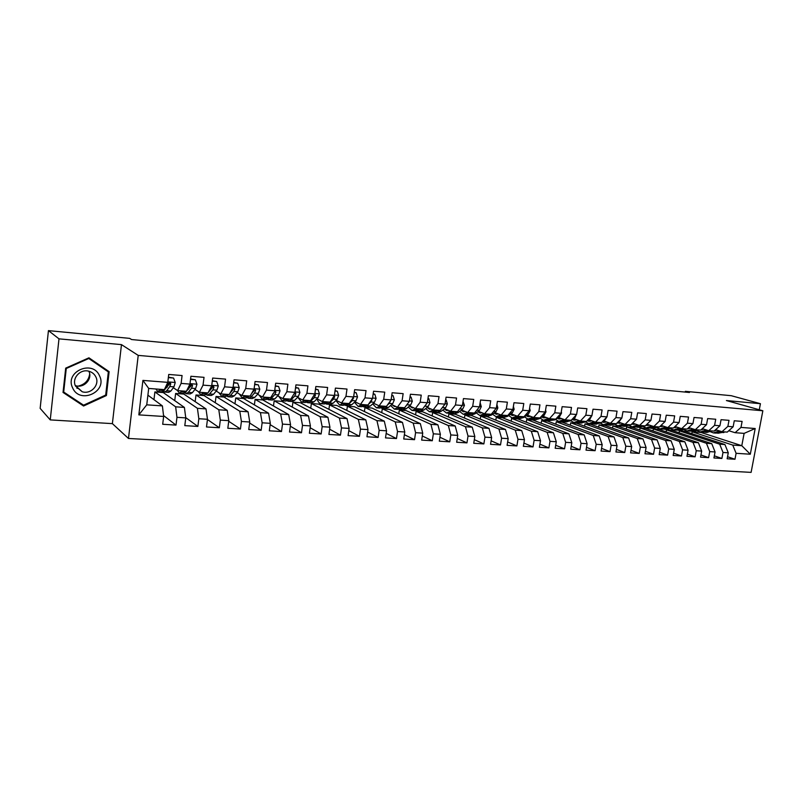 <?xml version="1.0" encoding="UTF-8"?>
<svg xmlns="http://www.w3.org/2000/svg" width="803" height="803" viewBox="0 0 803 803"><rect width="100%" height="100%" fill="white"/><g stroke="black" fill="none" stroke-linecap="round" stroke-linejoin="round"><path stroke-width="1.2" d="M128.48 438.468L751.106 472.375L762.85 410.775L138.216 355.388L128.48 438.468L112.38 423.633L121.474 344.628L58.99 338.846L50.248 419.899L112.38 423.633M50.248 419.899L40.15 408.376L48.441 330.625L58.99 338.846M138.839 414.87L142.914 380.401L167.777 382.348L164.364 389.626L148.696 388.441L146.748 404.832L138.839 414.87L163.641 416.466L162.698 424.285L176.008 425.098L176.961 417.319L185.764 417.891L184.8 425.64L197.869 426.433L198.833 418.724L207.475 419.286L206.501 426.965L219.339 427.748L220.313 420.11L228.805 420.662L227.821 428.27L240.428 429.033L241.412 421.465L249.743 422.007L248.759 429.545L261.146 430.308L262.139 422.8L270.32 423.332L269.326 430.799L281.492 431.542L282.495 424.114L290.535 424.626L289.532 432.034L301.486 432.767L302.5 425.399L310.41 425.911L309.386 433.249L321.14 433.971L322.164 426.664L329.933 427.166L328.909 434.443L340.452 435.146L341.486 427.909L349.124 428.4L348.09 435.617L359.443 436.31L360.477 429.133L367.985 429.615L366.951 436.772L378.113 437.454L379.157 430.338L386.544 430.809L385.5 437.896L396.471 438.568L397.525 431.512L404.782 431.984L403.728 439.01L414.529 439.673L415.583 432.676L422.729 433.138L421.665 440.114L432.285 440.757L433.349 433.821L440.375 434.272L439.311 441.188L449.76 441.831L450.824 434.945L457.74 435.387L456.666 442.252L466.955 442.875L468.019 436.049L474.824 436.491L473.75 443.296L483.868 443.908L484.942 437.143L491.637 437.575L490.553 444.32L500.51 444.932L501.594 438.217L508.179 438.639L507.094 445.334L516.901 445.926L517.975 439.271L524.459 439.683L523.375 446.327L533.021 446.92L534.115 440.305L540.499 440.717L539.405 447.301L548.901 447.883L549.995 441.329L556.278 441.73L555.184 448.265L564.539 448.837L565.633 442.333L571.816 442.734L570.722 449.218L579.937 449.78L581.031 443.326L587.123 443.718L586.029 450.152L595.093 450.704L596.197 444.3L602.2 444.691L601.096 451.075L610.029 451.617L611.133 445.263L617.045 445.645L615.941 451.979L624.744 452.521L625.848 446.207L631.67 446.588L630.566 452.872L639.238 453.404L640.342 447.141L646.084 447.512L644.98 453.755L653.522 454.277L654.626 448.064L660.287 448.425L659.173 454.618L667.594 455.14L668.708 448.967L674.279 449.329L673.165 455.482L681.456 455.984L682.58 449.861L688.071 450.212L686.956 456.315L695.127 456.817L696.251 450.744L701.661 451.085L700.547 457.148L708.607 457.64L709.722 451.607L715.061 451.948L713.937 457.971L721.887 458.453L723.011 452.46L728.271 452.802L727.147 458.774L734.986 459.256L727.538 456.706M691.825 433.65L692.156 431.813L700.989 432.466L741.791 445.705L750.303 454.217L755.191 428.521L740.988 427.407L742.113 421.414L734.273 420.772L733.149 426.784L727.879 426.373L729.014 420.34L721.064 419.688L719.93 425.751L714.59 425.329L715.724 419.246L707.654 418.584L706.53 424.697L701.109 424.275L702.234 418.142L694.053 417.48L692.929 423.623L687.428 423.191L688.552 417.028L680.251 416.345L679.127 422.539L673.556 422.107L674.681 415.884L666.249 415.201L665.125 421.445L659.474 420.993L660.588 414.729L652.036 414.037L650.922 420.33L645.18 419.879L646.295 413.565L637.612 412.852L636.498 419.196L630.666 418.734L631.79 412.371L622.977 411.658L621.863 418.042L615.941 417.58L617.055 411.166L608.112 410.433L606.998 416.877L600.995 416.406L602.109 409.942L593.026 409.199L591.911 415.693L585.819 415.211L586.923 408.697L577.698 407.944L576.594 414.489L570.401 413.997L571.505 407.442L562.14 406.669L561.036 413.264L554.753 412.772L555.847 406.157L546.341 405.374L545.237 412.019L538.853 411.517L539.947 404.853L530.291 404.06L529.187 410.755L522.703 410.253L523.797 403.528L513.98 402.725L512.886 409.48L506.291 408.958L507.386 402.183L497.408 401.37L496.324 408.175L489.619 407.653L490.713 400.817L480.575 399.994L479.491 406.85L472.686 406.318L473.76 399.432L463.461 398.589L462.387 405.505L455.472 404.963L456.546 398.027L446.077 397.164L445.003 404.14L437.966 403.588L439.04 396.592L428.39 395.718L427.326 402.755L420.18 402.193L421.244 395.136L410.423 394.243L409.359 401.339L402.092 400.767L403.146 393.651L392.145 392.747L391.091 399.904L383.693 399.322L384.747 392.145L373.556 391.232L372.512 398.449L364.994 397.856L366.038 390.609L354.655 389.676L353.611 396.963L345.963 396.361L346.996 389.053L335.423 388.1L334.389 395.447L326.6 394.835L327.634 387.468L315.85 386.504L314.826 393.912L306.907 393.289L307.93 385.852L295.946 384.868L294.932 392.346L286.872 391.713L287.886 384.205L275.68 383.212L274.676 390.76L266.476 390.107L267.479 382.539L255.053 381.525L254.059 389.134L245.708 388.481L246.702 380.833L234.054 379.799L233.071 387.488L224.569 386.815L225.553 379.106L212.675 378.052L211.701 385.801L203.039 385.129L204.022 377.34L190.903 376.266L189.94 384.095L181.117 383.402L182.08 375.543L168.73 374.449L167.777 382.348M750.303 454.217L736.1 453.304L734.986 459.256M48.441 330.625L129.644 338.364L131.592 339.549L689.466 392.486L685.36 391.322L685.22 392.085M684.517 431.241L724.938 444.551L719.689 444.189L679.398 430.87L684.517 431.241M728.271 452.802L724.938 444.551M723.011 452.46L719.689 444.189M755.191 428.521L744.12 433.379L735.086 432.697L728.793 430.729M740.988 427.407L735.086 432.697M671.659 430.288L711.759 443.647L706.439 443.276L666.46 429.906L671.659 430.288M715.061 451.948L711.759 443.647M709.722 451.607L706.439 443.276M733.149 426.784L727.267 432.104L722.017 431.713L715.634 429.695M727.879 426.373L722.017 431.713M658.611 429.324L698.399 442.724L692.999 442.353L653.341 428.932L658.611 429.324M701.661 451.085L698.399 442.724M696.251 450.744L692.999 442.353M719.93 425.751L714.088 431.111L708.758 430.709L702.284 428.641M714.59 425.329L708.758 430.709M645.391 428.34L684.839 441.791L679.358 441.419L640.051 427.949L645.391 428.34M688.071 450.212L684.839 441.791M682.58 449.861L679.358 441.419M706.53 424.697L700.718 430.107L695.318 429.695L688.753 427.577M701.109 424.275L695.318 429.695M631.981 427.347L671.087 440.847L665.526 440.466L626.571 426.945L631.981 427.347M674.279 449.329L671.087 440.847M668.708 448.967L665.526 440.466M692.929 423.623L687.157 429.083L681.677 428.672L675.022 426.483M687.428 423.191L681.677 428.672M618.39 426.333L657.125 439.893L651.494 439.502L612.9 425.931L618.39 426.333M660.287 448.425L657.125 439.893M654.626 448.064L651.494 439.502M679.127 422.539L673.396 428.039L667.835 427.628L661.08 425.389M673.556 422.107L667.835 427.628M604.609 425.319L642.972 438.92L637.251 438.528L599.048 424.897L604.609 425.319M646.084 447.512L642.972 438.92M640.342 447.141L637.251 438.528M665.125 421.445L659.434 426.985L653.793 426.564L646.947 424.265M659.474 420.993L653.793 426.564M590.637 424.275L628.598 437.926L622.787 437.535L584.985 423.854L590.637 424.275M631.67 446.588L628.598 437.926M625.848 446.207L622.787 437.535M650.922 420.33L645.271 425.921L639.549 425.49L632.593 423.121M645.18 419.879L639.549 425.49M576.454 423.221L614.014 436.932L608.122 436.521L570.732 422.8L576.454 423.221M617.045 445.645L614.014 436.932M611.133 445.263L608.122 436.521M636.498 419.196L630.897 424.837L625.085 424.396L618.169 422.017M630.666 418.734L625.085 424.396M562.08 422.157L599.209 435.909L593.226 435.497L556.268 421.726L562.08 422.157M602.2 444.691L599.209 435.909M596.197 444.3L593.226 435.497M621.863 418.042L616.313 423.733L610.41 423.291L603.555 420.892M615.941 417.58L610.41 423.291M547.495 421.073L584.183 434.885L578.11 434.463L541.593 420.642L547.495 421.073M587.123 443.718L584.183 434.885M581.031 443.326L578.11 434.463M606.998 416.877L601.497 422.619L595.515 422.167L588.719 419.758M600.995 416.406L595.515 422.167M532.69 419.979L568.925 433.831L562.752 433.409L526.718 419.527L532.69 419.979M571.816 442.734L568.925 433.831M565.633 442.333L562.752 433.409M591.911 415.693L586.461 421.485L580.388 421.023L573.653 418.594M585.819 415.211L580.388 421.023M517.674 418.865L553.428 432.767L547.164 432.335L511.611 418.413L517.674 418.865M556.278 441.73L553.428 432.767M549.995 441.329L547.164 432.335M576.594 414.489L571.204 420.33L565.031 419.859L558.366 417.43M570.401 413.997L565.031 419.859M502.437 417.731L537.699 431.683L531.335 431.251L496.284 417.269L502.437 417.731M540.499 440.717L537.699 431.683M534.115 440.305L531.335 431.251M561.036 413.264L555.696 419.156L549.433 418.684L542.848 416.235M554.753 412.772L549.433 418.684M486.979 416.586L521.719 430.589L515.255 430.147L480.726 416.115L486.979 416.586M524.459 439.683L521.719 430.589M517.975 439.271L515.255 430.147M545.237 412.019L539.957 417.972L533.593 417.49L527.079 415.021M538.853 411.517L533.593 417.49M471.281 415.412L505.488 429.475L498.924 429.023L464.937 414.95L471.281 415.412M508.179 438.639L505.488 429.475M501.594 438.217L498.924 429.023M529.187 410.755L523.968 416.767L517.503 416.275L511.069 413.796M522.703 410.253L517.503 416.275M455.351 414.238L488.997 428.34L482.332 427.889L448.907 413.756L455.351 414.238M491.637 437.575L488.997 428.34M484.942 437.143L482.332 427.889M512.886 409.48L507.737 415.542L501.162 415.041L494.809 412.551M506.291 408.958L501.162 415.041M439.171 413.033L472.244 427.196L465.469 426.724L432.636 412.551L439.171 413.033M474.824 436.491L472.244 427.196M468.019 436.049L465.469 426.724M496.324 408.175L491.235 414.298L484.56 413.786L478.287 411.277M489.619 407.653L484.56 413.786M422.749 411.819L455.221 426.022L448.335 425.55L416.105 411.317L422.749 411.819M457.74 435.387L455.221 426.022M450.824 434.945L448.335 425.55M479.491 406.85L474.473 413.033L467.697 412.521L461.504 409.992M472.686 406.318L467.697 412.521M406.067 410.574L437.926 424.837L430.93 424.355L399.332 410.072L406.067 410.574M440.375 434.272L437.926 424.837M433.349 433.821L430.93 424.355M462.387 405.505L457.439 411.738L450.553 411.226L444.46 408.677M455.472 404.963L450.553 411.226M389.134 409.319L420.34 423.623L413.224 423.141L382.288 408.807L389.134 409.319M422.729 433.138L420.34 423.623M415.583 432.676L413.224 423.141M445.003 404.14L440.134 410.433L433.128 409.911L427.126 407.342M437.966 403.588L433.128 409.911M371.93 408.044L402.464 422.398L395.237 421.906L364.974 407.522L371.93 408.044M404.782 431.984L402.464 422.398M397.525 431.512L395.237 421.906M427.326 402.755L422.539 409.108L415.412 408.566L409.52 405.987M420.18 402.193L415.412 408.566M354.464 406.75L384.296 421.153L376.938 420.642L347.398 406.218L354.464 406.75M386.544 430.809L384.296 421.153M379.157 430.338L376.938 420.642M409.359 401.339L404.652 407.753L397.415 407.211L391.613 404.612M402.092 400.767L397.415 407.211M336.708 405.425L365.817 419.879L358.339 419.367L329.531 404.893L336.708 405.425M367.985 429.615L365.817 419.879M360.477 429.133L358.339 419.367M391.091 399.904L386.464 406.388L379.106 405.826L373.415 403.216M383.693 399.322L379.106 405.826M318.671 404.09L347.026 418.594L339.428 418.072L311.373 403.548L318.671 404.09M349.124 428.4L347.026 418.594M341.486 427.909L339.428 418.072M372.512 398.449L367.975 404.993L360.487 404.421L354.916 401.791M364.994 397.856L360.487 404.421M300.342 402.725L327.915 417.279L320.176 416.747L292.924 402.173L300.342 402.725M329.933 427.166L327.915 417.279M322.164 426.664L320.176 416.747M353.611 396.963L349.164 403.568L341.556 402.996L336.096 400.336M345.963 396.361L341.556 402.996M281.712 401.349L308.472 415.944L300.603 415.402L274.174 400.787L281.712 401.349M310.41 425.911L308.472 415.944M302.5 425.399L300.603 415.402M334.389 395.447L330.043 402.122L322.294 401.54L316.964 398.86M326.6 394.835L322.294 401.54M262.782 399.944L288.699 414.589L280.689 414.037L255.113 399.372L262.782 399.944M290.535 424.626L288.699 414.589M282.495 424.114L280.689 414.037M306.676 402.333L307.629 402.694L310.359 401.53L314.224 397.636L315.449 395.146L314.826 393.922L310.58 400.657L302.701 400.065L297.501 397.355M306.907 393.289L302.701 400.065M243.53 398.509L268.573 413.204L260.423 412.642L235.741 397.937L243.53 398.509M270.32 423.332L268.573 413.204M262.139 422.8L260.423 412.642M294.932 392.346L290.786 399.161L282.766 398.559L277.697 395.829M286.872 391.713L282.766 398.559M223.957 397.053L248.087 411.798L239.786 411.226L216.037 396.471L223.957 397.053M249.743 422.007L248.087 411.798M241.412 421.465L239.786 411.226M267.519 399.342L268.523 399.784L271.093 398.579L274.756 394.604L275.921 392.055L275.148 390.78L270.641 397.646L262.481 397.023L257.552 394.273M266.476 390.107L262.481 397.023M204.052 395.578L227.239 410.363L218.797 409.781L196.002 394.986L204.052 395.578M228.805 420.662L227.239 410.363M220.313 420.11L218.797 409.781M254.059 389.134L250.134 396.1L241.833 395.467L237.046 392.677M232.649 390.128L232.137 389.826M245.708 388.481L241.833 395.467M183.817 394.082L206.01 408.908L197.418 408.315L175.616 393.47L183.817 394.082M207.475 419.286L206.01 408.908M198.833 418.724L197.418 408.315M233.071 387.488L229.267 394.524L220.815 393.882L216.178 391.061M211.801 388.401L211.149 388.01M224.569 386.815L220.815 393.882M163.22 392.547L184.399 407.422L175.646 406.82L154.889 391.934L163.22 392.547M185.764 417.891L184.399 407.422M176.961 417.319L175.646 406.82M211.701 385.801L208.027 392.918L199.415 392.265L194.928 389.415M190.582 386.644L189.779 386.133M203.039 385.129L199.415 392.265M147.893 395.156L162.397 405.906L146.748 404.832M163.641 416.466L162.397 405.906M189.94 384.095L186.396 391.282L177.624 390.619L173.307 387.729M168.971 384.828L168.018 384.195M181.117 383.402L177.624 390.619M759.277 409.781L760.431 403.698L731.242 395.698L685.36 391.322M121.474 344.628L138.216 355.388M760.431 403.698L726.404 400.546L762.85 410.775M692.156 431.813L732.758 445.083L741.791 445.705L744.12 433.379M153.965 399.663L154.889 391.934M174.743 400.637L175.616 393.47M195.169 401.661L196.002 394.986M215.244 402.715L216.037 396.471M234.978 403.789L235.741 397.937M254.39 404.883L255.113 399.372M273.482 405.987L274.174 400.787M292.262 407.101L292.924 402.173M310.731 408.205L311.373 403.548M328.909 409.319L329.531 404.893M346.796 410.433L347.398 406.218M364.401 411.548L364.974 407.522M381.726 412.642L382.288 408.807M398.78 413.746L399.332 410.072M415.583 414.83L416.105 411.317M432.124 415.914L432.636 412.551M448.405 416.988L448.907 413.756M464.455 418.052L464.937 414.95M480.254 419.106L480.726 416.115M495.822 420.15L496.284 417.269M511.16 421.184L511.611 418.413M526.276 422.207L526.718 419.527M541.172 423.221L541.593 420.642M555.857 424.225L556.268 421.726M570.321 425.209L570.732 422.8M584.594 426.192L584.985 423.854M598.657 427.166L599.048 424.897M612.528 428.119L612.9 425.931M626.199 429.073L626.571 426.945M639.69 430.006L640.051 427.949M652.99 430.93L653.341 428.932M666.109 431.853L666.46 429.906M679.057 432.757L679.398 430.87M142.914 380.401L148.696 388.441M736.1 453.304L732.758 445.083M109.138 371.659L88.952 357.817L65.695 368.135L63.035 392.446L83.572 406.007L106.408 395.538L109.138 371.659M176.008 425.098L163.531 415.542M197.869 426.433L185.724 417.61M219.339 427.748L207.445 419.517M240.428 429.033L228.714 421.294M261.146 430.308L249.613 423M281.492 431.542L270.149 424.636M301.486 432.767L290.325 426.212M321.14 433.971L310.149 427.738M340.452 435.146L329.642 429.214M359.443 436.31L348.803 430.649M378.113 437.454L367.633 432.034M396.471 438.568L386.163 433.389M414.529 439.673L404.371 434.704M432.285 440.757L422.298 435.989M449.76 441.831L439.914 437.244M466.955 442.875L457.258 438.468M483.868 443.908L474.322 439.663M500.51 444.932L491.115 440.827M516.901 445.926L507.637 441.971M533.021 446.92L523.907 443.095M548.901 447.883L539.917 444.189M564.539 448.837L555.686 445.263M579.937 449.78L571.214 446.317M595.093 450.704L586.501 447.351M610.029 451.617L601.567 448.365M624.744 452.521L616.403 449.359M639.238 453.404L631.017 450.332M653.522 454.277L645.411 451.286M667.594 455.14L659.604 452.23M681.456 455.984L673.587 453.163M695.127 456.817L687.368 454.066M708.607 457.64L700.949 454.97M721.887 458.453L714.339 455.843M63.096 391.944L81.996 404.14M107.05 370.926L107.13 370.283M105.705 394.946L106.408 395.538M81.745 404.26L83.572 406.007M160.58 389.335L157.84 391.543L155.822 388.973M168.349 377.621L173.578 378.032L175.235 382.589L173.95 386.845L170.858 391.051L168.71 392.346L164.856 392.065M167.185 387.297L166.964 386.594M173.578 378.032L168.399 377.189M163.471 391.272L164.595 392.045L166.723 390.74L169.794 386.524L170.788 383.854L169.925 382.519L168.148 383.643L164.103 390.549L161.985 391.844L158.101 391.563M170.788 383.854L169.955 383.292L165.067 389.214M182.351 390.981L179.481 393.149L177.272 390.388M190.522 379.397L195.34 379.789L196.956 384.296L195.631 388.511L192.409 392.667L190.16 393.952L186.396 393.671M188.645 389.174L188.444 388.662M195.34 379.789L190.572 378.976M185.021 392.968L186.115 393.651L188.344 392.366L191.536 388.2L192.579 385.55L191.726 384.225L189.98 385.35L188.946 388L185.764 392.175L183.556 393.45L179.762 393.169M192.579 385.55L191.696 384.998L186.798 390.82M203.731 392.597L200.75 394.735L198.271 391.533M212.283 381.154L216.71 381.515L218.275 385.972L216.92 390.148L213.568 394.263L211.239 395.518L207.555 395.247M216.71 381.515L212.343 380.732M207.756 392.898L204.745 395.036L201.041 394.755M206.19 394.624L207.264 395.217L209.583 393.962L212.905 389.846L213.969 387.227L213.146 385.912L211.43 387.026L208.549 391.904M213.969 387.227L213.046 386.665L208.348 392.296M99.552 375.864C92.726 359.182 64.27 371.799 72.671 387.99C79.838 404.592 107.732 391.784 99.552 375.864M95.888 376.988C94.493 374.128 92.204 372.221 89.033 371.287C80.42 368.497 71.437 378.364 75.562 386.153L82.177 391.734C90.849 394.695 99.984 384.838 95.888 376.988M88.37 358.068L108.335 371.899L105.695 395.046L83.572 405.184L63.688 392.045L66.258 368.497L88.782 358.499L108.335 371.899M63.146 391.513L63.688 392.045M88.28 358.118L88.782 358.499M89.665 373.967C88.701 380.421 84.907 384.466 78.272 386.092M75.331 385.601L75.462 385.641C83.944 388.562 92.867 378.956 88.852 371.277M224.74 394.183L221.638 396.291L218.908 392.727M233.663 382.88L237.698 383.202L239.234 387.628L237.829 391.764L234.366 395.819L231.947 397.063L228.343 396.792M237.698 383.202L233.713 382.459M228.684 394.474L225.563 396.582L221.939 396.311M226.988 396.23L228.042 396.772L230.441 395.528L233.884 391.452L234.988 388.863L234.175 387.568L232.489 388.672L230.391 392.446M234.988 388.863L234.024 388.311L229.899 393.35M245.377 395.738L242.165 397.816L239.204 393.942M254.651 384.567L258.325 384.868L259.811 389.244L258.375 393.34L254.802 397.355L252.293 398.579L248.769 398.308M258.325 384.868L254.712 384.155M249.251 396.03L246.029 398.107L242.476 397.846M247.424 397.806L248.458 398.288L250.948 397.063L254.501 393.038L255.635 390.479L254.842 389.184L253.969 389.294M252.925 391.151L251.821 393.099M255.635 390.479L254.631 389.917L251.51 393.661M265.652 397.264L262.34 399.322L259.168 395.176M275.278 386.233L278.591 386.494L280.036 390.84L278.561 394.895L274.877 398.86L272.297 400.065L268.844 399.804M278.591 386.494L275.329 385.821M269.467 397.555L266.134 399.603L262.661 399.342M275.921 392.055L274.887 391.503L272.789 393.972M285.587 398.77L282.164 400.797L278.802 396.421M295.534 387.869L298.505 388.1L299.91 392.406L298.405 396.421L294.621 400.346L291.951 401.53L288.578 401.279M298.505 388.1L295.594 387.458M289.331 399.051L285.898 401.078L282.495 400.827M287.263 400.858L288.247 401.249L290.897 400.065L294.661 396.13L295.855 393.611L294.932 392.326M295.855 393.611L294.781 393.068L293.677 394.403M301.667 399.523L300.854 399.101M305.17 400.245L301.657 402.253L298.104 397.666M315.438 389.465L318.078 389.676L319.413 393.831L317.908 397.917L314.023 401.801L311.283 402.965L307.981 402.725M318.078 389.676L315.499 389.064M308.854 400.526L305.321 402.524L301.998 402.273M321.039 401.018L319.554 400.165M324.432 401.701L320.819 403.678C319.253 403.377 318.008 401.791 317.085 398.92M335.002 391.041L337.31 391.232L338.645 395.457L337.079 399.392L333.094 403.236L330.284 404.381L327.052 404.14M337.31 391.232L335.062 390.649M328.056 401.982L324.422 403.949L321.18 403.708M325.757 403.779L326.701 404.12L329.501 402.965L333.456 399.121L334.71 396.652L334.319 395.548M340.442 402.454L338.113 401.319M343.363 403.136L339.669 405.083L335.885 400.546M354.233 392.597L356.231 392.757L357.526 396.943L355.93 400.848L351.855 404.642L348.974 405.776L345.812 405.545M356.231 392.757L354.294 392.195M346.926 403.397L343.212 405.344L340.03 405.113M344.527 405.204L348.311 404.381L352.366 400.567L353.45 397.194M359.212 403.819L356.412 402.494M361.992 404.541L358.198 406.459L354.414 402.253M373.134 394.112L374.83 394.253L376.095 398.398L374.459 402.273L370.303 406.027L367.352 407.141L364.261 406.91M374.83 394.253L373.194 393.731M365.495 404.802L361.681 406.719L358.57 406.489M362.986 406.599L363.879 406.89L367.694 404.973M368.477 404.26L370.966 402.002L372.221 398.87M377.641 405.154L374.439 403.678M380.301 405.916L376.426 407.824L372.652 403.899M391.723 395.618L393.119 395.728L394.343 399.844L392.687 403.678L388.441 407.392L385.43 408.496L382.409 408.265M393.119 395.728L391.774 395.227M383.744 406.177L379.859 408.075L376.808 407.854M381.144 407.974L382.017 408.235L385.922 406.348M387.468 404.973L389.254 403.407L390.619 400.567M395.759 406.469L394.574 406.579L392.195 404.873M398.318 407.282L394.363 409.159L390.599 405.505M409.992 397.084L411.116 397.174L412.31 401.249L410.624 405.053L406.298 408.727L403.216 409.821L400.255 409.6M401.701 407.533L397.736 409.41L394.755 409.189M399.011 409.319L399.864 409.57L403.839 407.693M406.127 405.736L408.586 402.413M411.116 397.174L410.052 396.732M413.565 407.763L412.22 407.914L409.671 406.057M416.034 408.617L412.009 410.474L408.265 407.061M427.969 398.539L428.812 398.599L429.966 402.644L428.26 406.408L423.854 410.052L420.722 411.116L417.821 410.905M419.367 408.868L415.332 410.714L412.411 410.504M416.586 410.644L421.475 409.028M424.476 406.529L426.092 404.391M428.812 398.599L428.009 398.268M431.081 409.028L429.575 409.229L427.015 407.432M433.469 409.931L429.364 411.768L425.65 408.566M445.645 399.954L446.217 400.004L447.351 404.009L445.615 407.743L441.138 411.347L437.946 412.401L435.106 412.19M436.752 410.182L432.636 412.009L429.776 411.798M433.881 411.949L438.819 410.333M442.563 407.292L443.065 406.639M446.217 400.004L445.675 399.784M448.305 410.283L446.659 410.524L444.179 408.908M450.634 411.226L446.458 413.033L442.764 410.042M463.03 401.359L464.455 405.354L462.699 409.058L458.142 412.622L454.899 413.665L452.109 413.455M453.856 411.477L449.67 413.274L446.869 413.063M450.905 413.224L455.893 411.628M465.248 411.517L463.482 411.798L461.073 410.333M467.567 412.461L463.271 414.288L459.607 411.477M480.144 402.735L481.278 406.679L479.501 410.353L474.884 413.876L471.582 414.91L468.852 414.709M470.699 412.742L466.433 414.529L463.692 414.318M467.657 414.478L472.696 412.893M481.92 412.732L480.033 413.053L477.705 411.728M484.259 413.665L479.823 415.522L476.199 412.872M496.916 404.491L497.85 407.984L496.043 411.628L491.356 415.121L488.003 416.135L485.333 415.934M487.27 413.997L482.944 415.753L480.254 415.552M484.149 415.723L489.238 414.147M498.332 413.926L496.324 414.278L494.076 413.093M500.691 414.86L496.124 416.737L492.53 414.248M513.388 406.368L514.151 409.269L512.334 412.872L507.576 416.335L504.174 417.339L501.564 417.138M503.581 415.221L499.195 416.968L496.555 416.767M497.398 413.565L498.071 414.047M500.389 416.938L505.519 415.372M514.492 415.111L512.374 415.492L510.206 414.418M516.861 416.024L512.173 417.931L508.61 415.583M529.609 408.215L530.201 410.534L528.364 414.107L523.546 417.54L520.103 418.524L517.544 418.333M519.641 416.436L515.195 418.152L512.615 417.961M513.177 414.609L514.091 415.281M516.369 418.142L521.548 416.586M530.392 416.275L528.173 416.687L526.095 415.723M532.78 417.189L527.972 419.106L524.459 416.887M545.568 410.032L546.01 411.778L544.153 415.322L539.275 418.714L535.782 419.688L533.272 419.507M535.45 417.63L530.944 419.327L528.424 419.146M528.745 415.653L529.87 416.496M532.118 419.317L537.337 417.771M546.05 417.43L543.731 417.871L541.744 416.998M548.469 418.323L543.541 420.27L540.058 418.172M561.277 411.819L561.568 413.003L559.691 416.516L554.763 419.879L548.77 420.662M551.029 418.805L546.462 420.481L543.992 420.3M544.093 416.697L545.408 417.701M547.626 420.481L552.886 418.945M561.468 418.564L559.059 419.025L557.162 418.243M563.907 419.457L558.868 421.404L555.425 419.427M576.745 413.585L575.008 417.701L571.425 420.089M571.074 420.32L566.446 421.976L564.027 421.796M566.366 419.969L561.749 421.625L559.33 421.445M559.219 417.741L560.715 418.875M562.893 421.625L568.193 420.099M576.664 419.678L574.165 420.17L572.348 419.467M579.114 420.561L573.964 422.539L570.572 420.652M591.982 415.322L590.085 418.855L587.083 420.822M586.11 421.455L581.432 423.091L579.063 422.91M581.472 421.103L576.805 422.749L574.426 422.569M574.135 418.775L575.801 420.029M577.939 422.749L583.279 421.244M591.62 420.782L589.041 421.294L587.314 420.672M594.1 421.665L588.84 423.643L585.497 421.856M606.737 417.148L604.94 419.999L602.511 421.555M600.925 422.569L596.197 424.185L593.879 424.014M596.358 422.227L591.64 423.854L589.312 423.673M588.84 419.798L590.657 421.173M592.765 423.854L598.135 422.358M606.355 421.866L603.695 422.408L602.17 421.906M608.855 422.749L603.495 424.737L600.192 423.04M621.291 418.624L619.575 421.123L617.698 422.308M615.53 423.673L610.742 425.269L608.473 425.108M611.023 423.332L606.255 424.938L603.976 424.767M603.455 420.953L605.291 422.298M607.369 424.948L612.769 423.462M620.88 422.94L616.885 423.141M623.399 423.813L617.939 425.811L614.686 424.205M635.605 420.089L632.654 423.061M629.913 424.757L625.085 426.343L622.857 426.172M625.477 424.426L620.659 426.012L618.42 425.841M617.939 422.157L619.715 423.402M621.763 426.032L627.193 424.556M620.599 423.081L620.026 422.649M635.183 424.004L631.389 424.335M637.723 424.867L632.172 426.865L628.97 425.349M649.677 421.555L647.389 423.833M644.086 425.831L639.218 427.397L637.03 427.236M639.71 425.5L634.862 427.066L632.664 426.905M632.292 423.432L633.928 424.486M635.946 427.086L641.406 425.63M634.802 424.195L634.039 423.613M649.286 425.048L645.702 425.49M651.845 425.911L646.204 427.919L643.042 426.463M663.479 423.051L661.893 424.596M658.058 426.885L653.14 428.431L651.002 428.27M653.762 426.554L648.844 428.109L646.696 427.949M646.495 424.707L647.941 425.56M649.928 428.129L655.419 426.684M648.794 425.279L647.86 424.576M663.178 426.082L659.825 426.614M665.767 426.935L660.036 428.943L656.914 427.567M676.919 424.657L676.216 425.339M671.83 427.929L666.871 429.454L664.774 429.294M667.654 427.557L662.636 429.143L660.528 428.983M660.518 425.941L661.752 426.614M663.71 429.163L669.23 427.728M662.595 426.353L661.501 425.52M676.879 427.096L673.757 427.698M679.479 427.949L673.667 429.956L670.595 428.641M685.401 428.953L680.412 430.458L678.354 430.308M681.345 428.561L676.236 430.147L674.169 429.996M674.339 427.146L675.363 427.648M677.3 430.177L682.841 428.752M676.196 427.407L674.992 426.513M690.379 428.099L687.719 428.762M692.999 428.953L687.107 430.96L684.086 429.705M698.781 429.956L693.762 431.452L691.744 431.301M694.836 429.545L689.636 431.151L687.609 431M687.97 428.31L688.783 428.682M690.69 431.181L696.261 429.766M689.606 428.451L688.583 427.738M703.689 429.093L701.079 429.766M706.339 429.936L700.357 431.944L697.385 430.749M711.98 430.95L706.921 432.436L704.944 432.285M708.146 430.518L702.856 432.134L700.868 431.984M701.431 429.444L702.023 429.685M703.9 432.165L709.491 430.769M702.826 429.475L701.983 428.922M716.818 430.067L714.479 430.749M719.478 430.91L713.435 432.917L710.494 431.773M724.989 431.934L717.952 433.259M721.265 431.472L715.895 433.108L713.937 432.958M716.928 433.138L722.539 431.753M715.864 430.478L715.202 430.087M175.195 382.469L167.827 381.897M164.103 390.549L159.938 390.228M170.858 391.051L166.723 390.74M167.154 386.323L165.95 386.233M173.95 386.845L169.794 386.524M196.916 384.185L190 383.643M185.764 392.175L181.679 391.864M192.409 392.667L188.344 392.366M188.946 388L188.043 387.929M195.631 388.511L191.536 388.2M218.245 385.862L211.761 385.35M207.054 393.771L203.039 393.47M213.568 394.263L209.583 393.962M210.356 389.646L209.744 389.596M216.92 390.148L212.905 389.846M78.393 388.301L76.907 388.271L78.363 388.281M239.194 387.518L233.131 387.036M227.962 395.337L224.017 395.046M234.366 395.819L230.441 395.528M237.829 391.764L233.884 391.452M259.77 389.134L254.119 388.692M248.508 396.883L244.624 396.592M254.802 397.355L250.948 397.063M258.375 393.34L254.501 393.038M279.996 390.73L274.736 390.318M268.694 398.398L264.88 398.117M274.877 398.86L271.093 398.579M278.561 394.895L274.756 394.604M299.87 392.296L294.982 391.914M288.538 399.884L284.794 399.603M294.621 400.346L290.897 400.065M298.405 396.421L294.661 396.13M319.413 393.831L314.886 393.48M308.041 401.349L304.357 401.078M314.023 401.801L310.359 401.53M317.908 397.917L314.224 397.636M314.385 394.614L315.449 395.146M338.615 395.347L334.449 395.016M327.212 402.795L323.599 402.524M333.094 403.236L329.501 402.965M337.079 399.392L333.456 399.121M333.867 396.24L334.71 396.652M357.496 396.833L353.671 396.531M346.073 404.21L342.51 403.939M351.855 404.642L348.311 404.381M355.93 400.848L352.366 400.567M353.019 397.836L353.651 398.127M376.055 398.298L372.572 398.027M364.612 405.605L361.119 405.334M370.303 406.027L366.82 405.766M374.459 402.273L370.966 402.002M394.313 399.733L391.151 399.482M382.85 406.97L379.407 406.709M388.441 407.392L385.018 407.131M392.687 403.678L389.254 403.407M412.28 401.149L409.42 400.928M400.797 408.315L397.405 408.065M406.298 408.727L402.925 408.476M410.624 405.053L407.241 404.792M429.946 402.544L427.387 402.343M418.443 409.64L415.111 409.389M423.854 410.052L420.541 409.801M428.26 406.408L424.928 406.157M447.321 403.909L445.063 403.738M435.808 410.945L432.536 410.704M441.138 411.347L437.876 411.106M445.615 407.743L442.403 407.502M464.425 405.264L462.448 405.103M452.902 412.23L449.67 411.989M458.142 412.622L454.93 412.381M462.699 409.058L459.748 408.827M481.258 406.589L479.552 406.448M469.725 413.495L466.543 413.254M474.884 413.876L471.722 413.645M479.501 410.353L476.821 410.142M497.82 407.894L496.384 407.773M486.277 414.739L483.155 414.499M491.356 415.121L488.244 414.88M496.043 411.628L493.614 411.437M514.131 409.179L512.956 409.088M502.578 415.964L499.496 415.733M507.576 416.335L504.515 416.105M512.334 412.872L510.136 412.712M530.181 410.443L529.257 410.363M518.628 417.169L515.596 416.938M523.546 417.54L520.535 417.309M528.364 414.107L526.407 413.957M545.99 411.688L545.307 411.628M534.427 418.353L531.445 418.132M539.275 418.714L536.304 418.493M544.153 415.322L542.426 415.191M549.985 419.517L547.044 419.296M554.763 419.879L551.842 419.658M559.691 416.516L558.195 416.406M565.312 420.672L562.421 420.451M570.02 421.023L567.139 420.812M575.008 417.701L573.723 417.6M580.408 421.806L577.558 421.595M585.046 422.157L582.205 421.936M590.085 418.855L589.011 418.775M595.284 422.92L592.473 422.709M599.851 423.261L597.051 423.051M604.94 419.999L604.067 419.939M609.939 424.024L607.168 423.813M614.436 424.355L611.685 424.155M619.575 421.123L618.902 421.073M624.383 425.108L621.652 424.897M628.809 425.439L626.099 425.239M638.606 426.172L635.916 425.971M642.982 426.503L640.302 426.303M652.628 427.226L649.978 427.025M656.934 427.547L654.304 427.357M666.46 428.27L663.84 428.069M670.696 428.581L668.096 428.39M680.081 429.284L677.511 429.093M684.266 429.605L681.707 429.414M693.521 430.298L690.981 430.107M697.646 430.609L695.117 430.418M706.76 431.291L704.261 431.101M710.826 431.602L708.336 431.412M719.819 432.275L717.36 432.084M723.834 432.576L721.375 432.385M75.462 385.641L82.177 391.734"/></g></svg>

